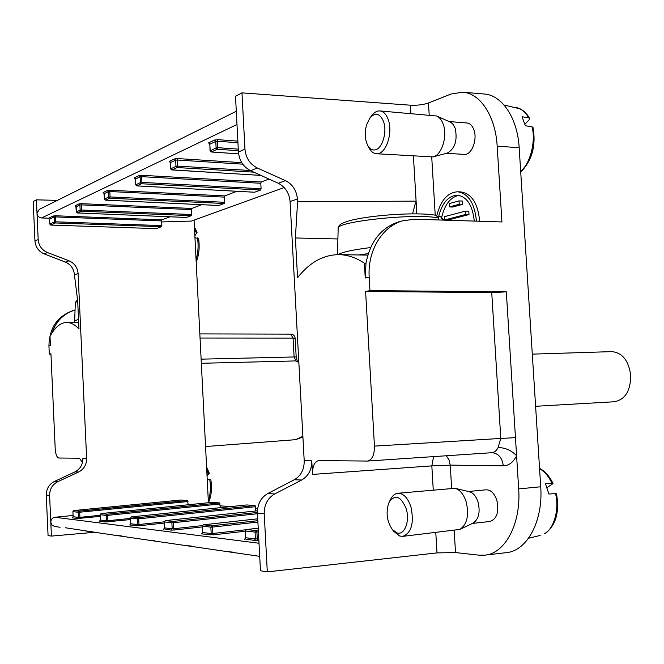 <?xml version="1.0" encoding="UTF-8"?>
<svg xmlns="http://www.w3.org/2000/svg" width="664" height="664" viewBox="0 0 664 664"><rect width="100%" height="100%" fill="white"/><g stroke="black" fill="none" stroke-linecap="round" stroke-linejoin="round"><path stroke-width="1" d="M241.97 92.86L235.504 96.23L238.434 152.023L244.95 149.176L241.97 92.86L410.402 105.203C417.249 105.501 423.275 104.763 428.479 102.986L450.906 94.047L462.667 92.196L484.131 93.998C501.951 94.977 517.53 117.877 519.173 147.69L540.72 486.77C543.301 521.132 526.917 551.029 506.35 552.639L484.869 555.154L479.043 555.162L455.512 552.572L437.003 552.896L435.791 532.578M208.405 502.731L194.062 220.133M298.817 361.921L295.895 360.917L201.333 363.291M39.3 209.351L37.01 213.327L38.18 239.563C38.778 245.73 41.873 250.062 47.484 252.544L44.156 253.88C38.612 251.407 35.549 247.099 34.96 240.974L33.2 201.507L36.404 199.839L57.378 200.379M54.655 526.477L51.875 525.05L50.804 522.277L51.419 536.097L95.832 532.179M51.419 536.097L48.065 535.549L46.273 495.178C46.314 488.903 49.011 484.346 54.365 481.5L57.793 481.69C52.373 484.562 49.642 489.152 49.601 495.46L50.804 522.277C50.937 519.472 52.331 517.804 54.971 517.264L73.015 515.471M267.293 571.887L264.222 513.704L257.433 513.131L260.462 570.749L267.293 571.887L437.003 552.896M36.404 199.839L37.01 213.327C37.391 216.049 38.91 217.593 41.558 217.958L48.572 218.207L53.211 216.024L55.759 215.783L161.958 219.834L161.618 220.913L55.469 216.921L55.685 221.817L161.85 225.611L161.618 220.913M169.934 216.788L161.958 219.834M201.69 204.695L191.83 208.446L191.448 209.592L81.257 204.877L81.498 210.023L191.697 214.513L191.448 209.592M236.874 191.29L224.764 195.905L224.349 197.117L109.826 191.531L110.083 196.951L224.615 202.288L224.349 197.117M268.978 179.056L261.259 181.994L260.794 183.281L141.648 176.674L141.922 182.401L261.085 188.734L260.794 183.281M65.379 527.755L102.862 533.499M233.911 552.207L227.329 551.635L253.382 555.419M191.929 546.115L185.638 545.559L208.562 548.896M154.803 540.728L148.786 540.197L169.104 543.144M121.736 535.931L115.976 535.416L134.111 538.048M92.097 531.632L86.569 531.134M506.317 291.861L491.733 292.583L365.607 291.471L369.964 290.608L506.317 291.861L518.675 488.903C521.232 523.514 505.113 553.585 484.869 555.154M468.469 491.509L486.098 489.808C490.721 489.775 494.282 493.178 496.772 500.017C499.286 511.736 497.037 518.883 489.999 521.464L472.345 523.448M436.812 215.559C440.713 200.345 447.669 192.419 457.679 191.78L460.924 191.929C471.706 193.714 477.964 203.491 479.699 221.261M462.667 92.196C480.205 93.151 495.551 116.183 497.187 146.204L501.934 221.959L415.1 219.22L403.139 220.68C382.431 226.084 367.366 250.585 369.192 277.187L365.25 278.033L365.997 263.185C370.288 241.389 381.186 227.627 398.674 221.892L399.354 221.71M446.399 153.309L465.041 154.43C472.112 154.139 477.549 139.166 473.872 129.729C472.311 125.596 470.012 123.346 466.958 122.981L449.296 121.562M433.26 489.932L431.832 465.887L312.52 474.42C312.453 466.261 314.479 461.654 318.612 460.6L367.449 461.057C372.155 459.928 374.496 454.948 374.454 446.117L500.797 438.439L491.733 292.583M365.607 291.471L374.454 446.117M369.964 290.608L369.192 277.187M337.91 238.957L295.389 237.969L297.563 277.71C309.466 262.512 323.219 254.818 338.831 254.636C347.372 254.76 355.896 257.607 364.403 263.176L365.25 278.033M295.389 237.969L297.58 201.748L415.913 201.142L416.668 213.825M244.95 149.176C245.838 157.941 249.954 164.215 257.317 167.992L285.42 180.625C292.575 184.31 296.584 190.443 297.43 199.034L297.58 201.748M312.52 474.42L311.773 460.799C311.873 469.581 308.511 475.98 301.697 480.014L294.293 479.748C300.999 475.756 304.303 469.415 304.203 460.725L290.077 201.532C289.238 193.025 285.304 186.941 278.257 183.272L285.42 180.625M301.697 480.014L274.697 493.958C267.658 498.091 264.172 504.673 264.222 513.704M257.317 167.992L250.61 170.698L278.257 183.272M250.61 170.698C243.364 166.938 239.306 160.713 238.434 152.023M257.433 513.131C257.383 504.184 260.819 497.66 267.733 493.559L274.697 493.958M294.293 479.748L267.733 493.559M412.601 213.816L415.913 201.142M457.679 191.78C468.444 193.564 474.694 203.358 476.428 221.153M474.27 221.087C472.594 205.35 466.975 196.71 457.405 195.166C448.441 195.739 442.199 202.835 438.672 216.472M459.023 195.357C450.59 197 444.822 204.296 441.726 217.244M468.801 211.21L469.008 214.572L447.818 220.074L444.606 219.967L444.407 216.672L465.547 211.086L468.801 211.21M462.285 201.043L462.493 204.379L452.724 207.043L449.495 206.911L449.296 203.599L459.04 200.901L462.285 201.043M459.04 200.901L459.247 204.246L462.493 204.379M459.247 204.246L449.495 206.911M465.547 211.086L465.754 214.455L469.008 214.572M465.754 214.455L444.606 219.967M451.636 488.198L450.25 465.124L503.295 465.837C508.84 465.746 513.272 462.368 516.592 455.728C511.388 450.358 505.221 447.636 498.083 447.569L500.797 438.439L515.463 437.659M204.869 126.948L236.293 111.261M45.119 206.487L204.271 127.206M161.667 221.95L191.464 221.071L284.159 187.563M165.17 146.711L164.597 146.96M130.011 164.215L129.463 164.456M98.654 179.828L98.131 180.06M70.517 193.838L70.01 194.062M220.232 505.81L230.557 506.632M255.789 508.616L257.624 508.765M258.221 528.195L246.485 529.532L256.179 530.602L255.067 532.088L245.381 531.001L245.73 537.765L255.424 538.944L255.067 532.088L256.902 532.038L257.258 538.869L258.777 538.695M210.206 150.852L216.107 147.889L215.775 141.415L209.841 144.196L210.173 150.603L211.384 151.956L238.608 153.865L211.252 151.981M237.944 142.718L217.518 141.241L217.85 147.69L216.107 147.889L216.381 148.678M170.756 168.872L175.977 166.266L175.669 160.182L170.432 162.638L170.731 168.673L171.453 169.81M242.758 164.166L177.296 160.024L177.595 166.091L175.977 166.266L176.69 167.411M254.652 192.22L260.62 190.012L141.515 183.754L136.842 185.878L254.445 192.211M261.085 188.734L260.62 190.012M135.755 184.866L140.403 182.558L140.121 176.815L135.464 178.998L135.738 184.7L136.842 185.878M140.56 183.115L141.15 183.662M246.742 504.955L255.125 505.57L255.914 510.956M218.821 205.483L224.2 203.491L109.726 198.221L105.543 200.13L218.647 205.475M224.615 202.288L224.2 203.491M104.597 199.482L105.227 200.063M108.78 197.573L109.411 198.154M212.065 502.366L219.626 502.922L220.332 507.686M186.459 217.46L191.323 215.659L81.174 211.218L77.406 212.936L186.31 217.452M191.697 214.513L191.323 215.659M76.385 211.882L80.153 210.156L79.912 204.993L76.153 206.753L76.385 211.882L77.406 212.936M80.253 210.571L80.9 211.169M180.741 500.017L73.787 510.558L180.708 500.017L187.538 500.523L188.161 504.773M161.85 225.611L161.51 226.69L156.272 228.632L50.746 225.071L49.767 224.075L49.551 219.203L48.572 218.207M73.754 510.566L72.907 511.654L73.812 510.558L79.273 511.156L78.36 512.268L72.907 511.654L73.14 516.733L78.601 517.397L78.36 512.268L79.688 512.218L79.921 517.339L100.156 515.297M54.498 222.316L55.394 222.955L50.746 225.071M47.484 252.544L68.99 260.778C74.484 263.218 77.522 267.476 78.103 273.551L86.635 458.492C86.619 464.675 83.963 469.174 78.659 471.996L57.793 481.69M78.103 273.551L74.418 274.805L77.68 300.767L78.983 328.962C74.858 324.58 70.733 322.422 66.583 322.472C60.358 322.737 54.83 327.393 49.999 336.449L50.414 345.595L48.937 345.911L49.302 354.111L50.937 353.787L55.203 448.773C55.643 454.35 56.822 457.438 58.756 458.019L79.423 458.218L82.469 462.551M78.659 471.996L74.99 471.863L54.365 481.5M74.99 471.863C80.228 469.066 82.851 464.592 82.867 458.45L86.635 458.492M74.418 274.805C73.845 268.762 70.849 264.529 65.412 262.097L68.99 260.778M44.156 253.88L65.412 262.097M48.937 345.911C49.294 327.916 57.428 316.106 73.314 310.486L75.015 310.022C63.661 313.557 55.983 321.227 51.983 333.029M49.302 354.111L50.954 354.086M78.543 319.359L74.683 320.837M437.974 216.564L440.647 216.663L442.656 220.091M438.854 219.975L438.555 218.033L436.016 215.294C416.784 211.774 370.338 215.211 350.036 220.564C338.847 224.05 340.35 224.847 339.063 225.835L338.159 228.574M370.628 247.547C352.584 249.822 341.786 252.187 338.208 254.627M358.635 254.959L368.288 253.598M365.997 263.193L364.403 263.176M533.043 127.554L531.997 126.791L525.373 125.745L522.029 116.748L528.627 117.827L529.623 118.408L529.034 120.018L524.958 124.127M532.296 354.136L611.735 351.629C622.326 352.634 628.659 360.56 630.725 375.392C630.601 390.864 625.148 399.645 614.374 401.753L535.607 406.285M383.643 121.852C380.123 113.436 375.6 112.083 370.08 117.794L366.661 124.608C364.47 132.593 364.86 139.589 367.831 145.599C369.682 148.769 371.956 150.213 374.662 149.948C381.9 149.583 387.436 132.534 383.643 121.852M371.533 115.86L372.056 115.179C374.471 112.174 377.077 110.755 379.866 110.921C383.601 111.386 386.44 114.407 388.374 119.993C392.955 132.833 386.249 153.309 377.55 153.691L376.347 153.733C373.583 153.492 371.251 151.732 369.35 148.445L368.943 147.69M379.866 110.921L436.696 116.009C439.551 117.304 441.743 120.076 443.253 124.326C447.735 136.261 441.668 155.268 433.036 156.92L376.347 153.733M436.696 116.009L451.039 122.408L453.421 124.741L455.197 128.285C457.62 140.419 454.989 148.678 447.304 153.06L433.036 156.92M406.21 508.823C400.99 496.232 395.337 493.974 389.237 502.042L388.515 503.677C385.776 513.139 387.054 521.755 392.341 529.515L396.84 532.827C404.376 535.84 410.161 521.315 406.21 508.823M390.216 500.009L390.615 499.17C392.499 495.585 394.914 493.618 397.869 493.269C403.554 493.277 407.937 497.942 411.033 507.254C414.195 523.24 411.439 532.943 402.791 536.363L399.736 536.031L393.76 531.316M397.869 493.269L454.981 488.289C459.886 489.692 463.605 494.149 466.136 501.669C469.257 515.09 467.182 524.336 459.928 529.407L402.791 536.363M454.981 488.289L469.431 491.742C473.216 492.821 476.08 496.224 478.022 501.926C480.421 512.102 478.819 519.132 473.233 523.024L459.928 529.407M556.565 493.958C559.636 512.716 555.685 525.938 544.712 533.649L544.206 533.848C554.589 528.959 559.445 507.728 555.494 493.601L548.887 494.024L545.426 483.716L553.054 483.566L547.028 487.633M556.54 493.858L555.519 493.601M194.652 231.661L197.075 232.35L194.859 235.77M198.611 238.575L194.959 237.72M206.894 472.976L209.334 473.233L207.027 475.648M210.895 479.972L209.766 479.632M208.322 501.038C210.48 494.224 210.953 487.094 209.749 479.632L207.234 479.748M201.117 359.158L294.102 356.958L295.895 360.917L298.85 362.536M290.707 334.141L293.073 338.092L200.047 338.034M302.909 436.945L295.663 439.676L302.875 436.256M75.895 206.097L75.132 205.699L78.891 203.931L81.589 203.674L191.83 208.446M103.982 192.95L103.161 192.502L107.336 190.543L108.398 191.664L104.223 193.622L104.48 199.017L108.655 197.1L108.398 191.664L109.826 191.531L110.191 190.261L107.336 190.543M224.764 195.905L110.191 190.261M135.232 178.325L134.352 177.819L139.008 175.62L140.121 176.815L141.648 176.674L142.046 175.313L139.008 175.62M261.259 181.994L142.046 175.313M169.918 161.933L169.27 161.377L174.499 158.912L177.753 158.572L241.754 162.655M209.318 143.49L208.629 142.843L214.547 140.054L218.033 139.681L237.861 141.125M236.99 124.517L41.558 217.958M100.206 516.393L77.688 518.509L72.235 517.829L73.131 516.683M259.01 543.243L54.971 517.264M258.852 540.214L254.312 540.446L244.933 538.927M245.24 531.225L213.526 534.835L212.887 533.482L245.829 529.756M201.607 533.897L202.669 532.52L211.185 533.557L210.862 527.133L202.346 526.178L202.669 532.52L201.607 533.897L213.526 534.835M202.263 526.925L174.325 529.996L173.76 528.735L202.304 525.606M164.215 528.893L171.146 530.113L174.325 529.996M164.282 523.058L139.498 525.705L138.992 524.51L164.224 521.829M129.787 524.983L130.767 523.755L137.506 524.577L137.232 518.866L130.501 518.111L130.767 523.755L129.787 524.983L139.498 525.705M130.484 519.563L105.551 521.97L99.509 521.223L100.447 520.003M454.184 530.478L455.512 552.572M428.479 102.986L429.201 115.005M431.733 157.144L435.219 215.144M297.43 199.034L290.077 201.532M304.203 460.725L311.773 460.799M416.851 213.825L413.423 156.065M410.892 113.486L410.402 105.203M518.675 488.903L540.72 486.77M497.187 146.204L519.173 147.69M491.493 452.707L491.85 452.699C494.439 452.425 496.514 450.715 498.083 447.569M446.316 455.753L449.063 459.944L450.25 465.124L431.832 465.887L433.575 456.616M503.295 465.837C502.25 457.845 498.531 453.462 492.157 452.69M238.368 150.695L217.327 149.251L211.384 151.956M217.327 149.251L217.85 147.69L238.285 149.118M258.412 531.864L256.902 532.038L256.179 530.602L258.337 530.353M258.221 528.187L246.419 529.532L245.381 531.001L246.311 529.573M244.626 539.243L245.73 537.765L245.381 530.893M257.981 540.322L257.258 538.869L255.424 538.944L254.312 540.446M245.34 538.869L244.817 538.977L245.73 537.641M209.857 144.445L210.04 150.728L211.26 151.981M209.625 143.49L209.152 143.391L209.716 144.312L208.629 142.843M214.547 140.054L215.775 141.415L217.518 141.241L218.033 139.681M257.732 518.816L203.408 524.801L211.932 525.739L257.831 520.692M257.898 522.07L212.563 527.083L212.887 533.482L211.185 533.557L210.123 534.952M253.789 172.142L177.139 167.544L171.893 169.926L260.944 175.396M177.139 167.544L177.595 166.091L250.187 170.499M212.563 527.083L211.932 525.739L210.862 527.133L212.563 527.083M257.732 518.808L203.358 524.801L202.346 526.178L203.275 524.826M202.661 532.412L202.346 526.087M170.44 162.846L169.27 161.377M174.499 158.912L175.669 160.182L177.296 160.024L177.753 158.572M165.236 520.634L164.224 521.879L164.622 527.88L172.175 528.801L171.876 522.759L164.332 521.912L165.303 520.617L257.424 510.79L165.344 520.617L172.897 521.447L257.408 512.467M257.458 513.729L173.462 522.709L173.76 528.735L172.175 528.801L171.146 530.113M173.462 522.709L172.897 521.447L171.876 522.759L173.462 522.709M163.601 529.175L164.622 527.88L164.332 521.838M164.207 528.901L164.614 527.797M141.515 183.754L141.922 182.401L140.403 182.558M135.473 179.172L134.352 177.819M246.817 504.947L131.472 516.891L138.22 517.638L255.125 505.57M255.69 506.69L138.718 518.825L138.992 524.51L137.506 524.577L136.518 525.813M138.718 518.825L138.22 517.638L137.232 518.866L138.718 518.825M246.776 504.947L131.439 516.891L130.501 518.111L131.389 516.907M130.767 523.68L130.501 518.053M105.086 199.242L104.48 199.017M109.726 198.221L110.083 196.951L108.655 197.1M104.231 193.763L103.161 192.502M212.131 502.357L101.135 513.562L107.195 514.226L219.626 502.922M220.141 503.984L107.643 515.347L107.9 520.734L130.426 518.41M212.098 502.357L101.111 513.562L100.123 514.691L100.447 520.061L106.497 520.8L106.248 515.397L100.198 514.716L101.069 513.571M107.643 515.347L107.195 514.226L106.248 515.397L107.643 515.347M99.509 521.223L100.447 520.061L100.198 514.658M108.357 521.862L107.9 520.734L106.497 520.8L105.551 521.97M81.174 211.218L81.498 210.023L80.153 210.156M76.153 206.877L75.132 205.699M78.891 203.931L79.912 204.993L81.257 204.877L81.589 203.674M188.003 501.536L79.688 512.218L79.273 511.156L187.538 500.523M161.51 226.69L55.394 222.955L55.685 221.817L54.415 221.95L54.191 217.028L49.551 219.203M49.767 224.075L54.415 221.95M72.235 517.829L73.14 516.733L72.907 511.604M80.336 518.401L79.921 517.339L78.601 517.397L77.688 518.509M53.211 216.024L54.191 217.028L55.469 216.921L55.759 215.783M49.601 495.46L46.273 495.178M34.96 240.974L38.18 239.563M77.705 301.257L75.306 302.543M443.909 220.133L442.514 219.178M438.555 218.033C416.984 212.903 335.536 221.477 338.159 228.358L337.528 254.636M520.676 171.337L521.132 170.914C531.134 162.298 535.79 139.423 531.98 126.791M528.627 117.827C525.664 112.307 521.572 108.879 516.351 107.56M552.016 483.334C549.012 476.81 544.862 471.888 539.566 468.568M195.946 231.761L194.486 228.399M196.079 259.84C198.179 252.237 198.636 244.933 197.457 237.911M208.189 472.917L206.695 469.008M297.381 361.241L296.185 357.008L294.102 356.958L293.073 338.092L295.165 338.192L296.185 357M295.663 439.676L205.558 446.548M403.164 220.672L398.657 221.901M367.441 461.057L492.099 452.69M44.629 206.695L39.193 209.409M259.707 556.349L253.05 555.378M227.329 551.635L208.239 548.854M185.638 545.559L168.797 543.111M148.786 540.197L133.821 538.014M115.976 535.416L102.58 533.466M60.067 527.274L54.39 526.444M171.27 169.801L261.018 175.429M170.324 162.746L170.69 169.104M170.191 161.925L170.324 162.738M135.207 178.292L135.647 184.783L136.759 185.895L254.544 192.236M105.46 200.146L218.73 205.5M103.957 192.917L104.431 199.291M75.87 206.064L76.319 211.94L77.339 212.945L186.385 217.468M77.547 299.771L75.314 302.477L74.683 320.762M74.766 322.364L74.675 320.778M78.676 322.314L66.583 322.472M440.747 216.705L444.05 220.133M367.814 255.109L338.831 254.636M520.709 171.835L522.228 170.474C532.412 159.194 536.022 144.926 533.059 127.654M504.067 105.02L520.202 108.871C523.946 110.739 527.067 113.884 529.573 118.317M370.08 117.794L372.056 115.179M367.831 145.599L369.35 148.445M392.341 529.515L394.341 532.055M389.237 502.042L390.615 499.17M539.55 468.319C545.036 471.249 549.526 476.304 553.012 483.467M540.156 535.45L528.552 538.238M194.419 227.146L197.059 232.292M196.195 262.023C198.992 255.192 199.806 247.398 198.619 238.633M206.595 467.099L209.309 473.175M208.396 502.59C211.285 496.68 212.115 489.152 210.903 480.022M199.839 333.909L290.882 334.125C293.372 334.357 294.799 335.71 295.165 338.192"/></g></svg>
